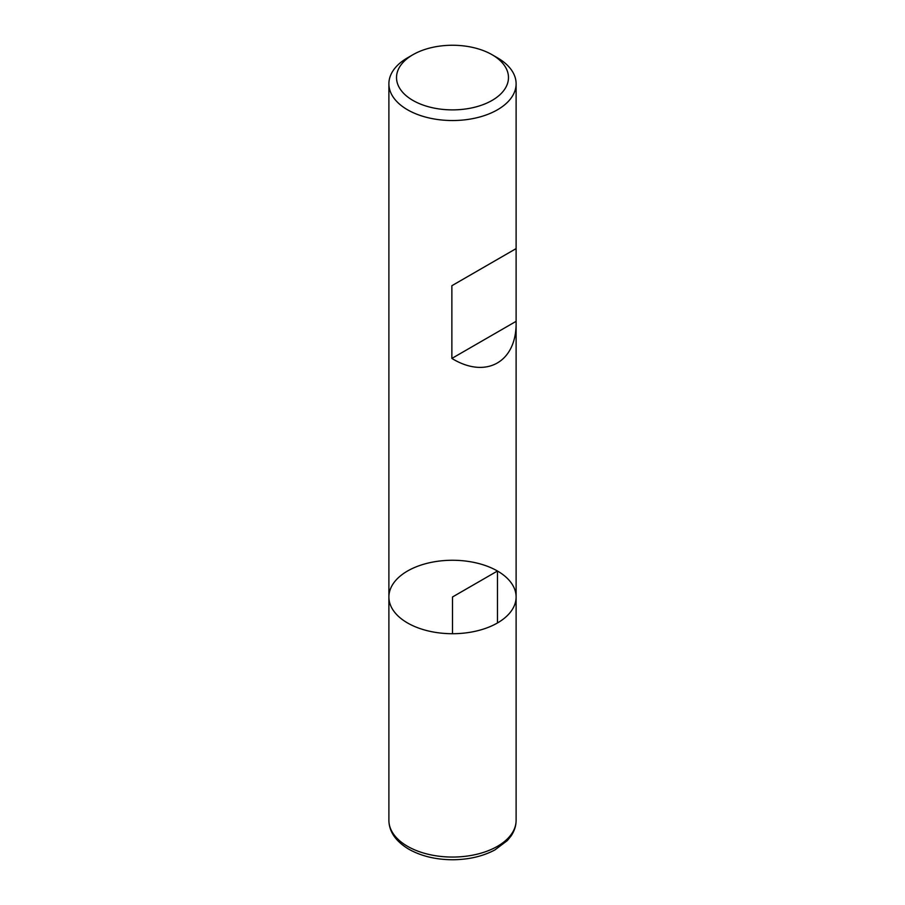 <?xml version="1.0" encoding="UTF-8"?>
<svg xmlns="http://www.w3.org/2000/svg" width="905" height="905" viewBox="0 0 905 905"><rect width="100%" height="100%" fill="white"/><g stroke="black" fill="none" stroke-linecap="round" stroke-linejoin="round"><path stroke-width="1.36" d="M497.479 57.83L492.082 54.719L497.479 57.83A63.61 36.732 180 0 1 516.11 83.803A63.61 36.732 180 0 1 452.5 120.535A63.61 36.732 180 0 1 388.89 83.803A63.61 36.732 180 0 1 407.522 57.83L412.918 54.719A55.986 32.32 0 0 0 412.918 100.421A55.986 32.32 0 0 0 492.082 100.421A55.986 32.32 0 0 0 492.082 54.719A55.986 32.32 0 0 0 412.918 54.719M516.11 820.337C516.076 825.892 514.379 831.129 511.02 836.05L507.354 840.564L494.922 849.908C482.874 856.322 468.847 859.603 452.839 859.75C435.95 859.693 421.278 856.175 408.834 849.218C395.723 841.322 389.082 831.695 388.89 820.337A63.61 36.732 0 0 0 407.522 846.299A63.61 36.732 0 0 0 476.845 854.263A63.61 36.732 0 0 0 516.11 820.337L516.11 596.983A63.61 36.732 180 0 1 452.5 633.715A63.61 36.732 180 0 1 388.89 596.983A63.61 36.732 0 0 0 407.522 622.957A63.61 36.732 0 0 0 476.845 630.921A63.61 36.732 0 0 0 516.11 596.983A63.61 36.732 0 0 0 452.5 560.263A63.61 36.732 0 0 0 388.89 596.983L388.89 83.803M516.11 83.803L516.11 248.603L451.867 285.709L451.867 358.425C486.087 379.421 516.846 362.023 516.11 322.067L516.11 248.615L451.867 285.709M516.11 321.332L451.867 358.425M497.479 622.957L497.479 571.01L452.5 596.983L452.5 633.715M516.11 596.983L516.11 322.067M388.89 820.337L388.89 596.983"/></g></svg>

